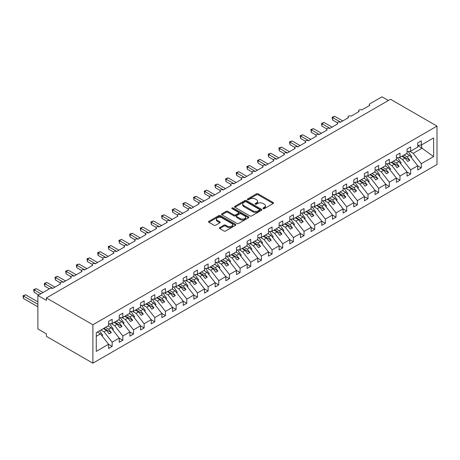 <?xml version="1.0" encoding="UTF-8"?>
<svg xmlns="http://www.w3.org/2000/svg" width="460" height="460" viewBox="0 0 460 460"><rect width="100%" height="100%" fill="white"/><g stroke="black" fill="none" stroke-linecap="round" stroke-linejoin="round"><path stroke-width="0.69" d="M263.137 208.644A0.828 0.477 0 0 0 264.305 208.644L273.2 203.51A1.184 0.684 0 0 0 273.545 203.027A1.184 0.684 0 0 0 273.2 202.544L258.135 193.844A1.184 0.684 0 0 0 256.456 193.844L247.566 198.979A0.828 0.477 0 0 0 247.319 199.318A0.828 0.477 0 0 0 247.566 199.657A0.828 0.477 0 0 0 248.733 199.657L249.889 198.99A3.789 2.185 0 0 1 255.242 198.99L256.502 199.715A3.789 2.185 0 0 1 257.611 201.261A3.789 2.185 0 0 1 256.502 202.808L255.352 203.475A0.828 0.477 0 0 0 255.105 203.814A0.828 0.477 0 0 0 255.352 204.148A0.828 0.477 0 0 0 256.519 204.148L257.675 203.487A3.789 2.185 0 0 1 263.028 203.487L264.287 204.211A3.789 2.185 0 0 1 265.397 205.758A3.789 2.185 0 0 1 264.287 207.305L263.137 207.966A0.828 0.477 0 0 0 262.89 208.305A0.828 0.477 0 0 0 263.137 208.644L263.137 207.966M219.708 227.579A1.184 0.684 0 0 0 219.362 228.062A1.184 0.684 0 0 0 219.708 228.545L223.939 230.983A1.184 0.684 0 0 0 225.613 230.983L235.491 225.285A1.184 0.684 0 0 0 235.836 224.802A1.184 0.684 0 0 0 235.491 224.313L220.42 215.619A1.184 0.684 0 0 0 218.747 215.619L208.869 221.317A1.184 0.684 0 0 0 208.524 221.8A1.184 0.684 0 0 0 208.869 222.283L213.975 225.233A1.184 0.684 0 0 0 215.648 225.233L219.88 222.795A1.184 0.684 0 0 0 220.225 222.312A1.184 0.684 0 0 0 219.88 221.829L217.344 220.363A3.168 1.829 0 0 1 216.418 219.075A3.168 1.829 0 0 1 218.373 217.384A3.168 1.829 0 0 1 221.823 217.781L231.742 223.508A3.168 1.829 0 0 1 232.668 224.802A3.168 1.829 0 0 1 230.713 226.487A3.168 1.829 0 0 1 227.263 226.09L225.613 225.136A1.184 0.684 0 0 0 223.939 225.136L219.708 227.579L219.708 228.545M437 126.109L92.885 324.783L92.885 363.187L437 164.513L437 126.109L390.523 99.274L46.408 297.948L46.408 300.409L37.881 295.487L50.036 288.466A1.811 1.046 0 0 1 52.589 288.466L60.691 283.791A1.811 1.046 0 0 1 60.162 283.055A1.811 1.046 0 0 1 61.283 282.089A1.811 1.046 0 0 1 63.25 282.313L71.352 277.639A1.811 1.046 0 0 1 70.823 276.897A1.811 1.046 0 0 1 71.944 275.931A1.811 1.046 0 0 1 73.91 276.161L82.012 271.48A1.811 1.046 0 0 1 81.483 270.744A1.811 1.046 0 0 1 82.599 269.779A1.811 1.046 0 0 1 84.571 270.003L92.673 265.328A1.811 1.046 0 0 1 92.144 264.586A1.811 1.046 0 0 1 93.259 263.626A1.811 1.046 0 0 1 95.231 263.85L103.333 259.175A1.811 1.046 0 0 1 102.804 258.434A1.811 1.046 0 0 1 103.92 257.468A1.811 1.046 0 0 1 105.892 257.698L113.994 253.017A1.811 1.046 0 0 1 113.465 252.281A1.811 1.046 0 0 1 114.58 251.315A1.811 1.046 0 0 1 116.552 251.539L124.654 246.865A1.811 1.046 0 0 1 124.125 246.123A1.811 1.046 0 0 1 125.241 245.163A1.811 1.046 0 0 1 127.213 245.387L135.315 240.706A1.811 1.046 0 0 1 134.786 239.97A1.811 1.046 0 0 1 135.901 239.005A1.811 1.046 0 0 1 137.873 239.234L145.975 234.554A1.811 1.046 0 0 1 145.446 233.818A1.811 1.046 0 0 1 146.562 232.852A1.811 1.046 0 0 1 148.534 233.076L156.636 228.401A1.811 1.046 0 0 1 156.107 227.66A1.811 1.046 0 0 1 157.222 226.694A1.811 1.046 0 0 1 159.195 226.924L167.296 222.243A1.811 1.046 0 0 1 166.767 221.507A1.811 1.046 0 0 1 167.883 220.541A1.811 1.046 0 0 1 169.855 220.765L177.957 216.091A1.811 1.046 0 0 1 177.428 215.349A1.811 1.046 0 0 1 178.543 214.389A1.811 1.046 0 0 1 180.515 214.613L188.617 209.938A1.811 1.046 0 0 1 188.088 209.196A1.811 1.046 0 0 1 189.204 208.23A1.811 1.046 0 0 1 191.176 208.46L199.278 203.78A1.811 1.046 0 0 1 198.749 203.044A1.811 1.046 0 0 1 199.864 202.078A1.811 1.046 0 0 1 201.836 202.302L209.938 197.627A1.811 1.046 0 0 1 209.409 196.886A1.811 1.046 0 0 1 210.525 195.925A1.811 1.046 0 0 1 212.497 196.15L220.599 191.469A1.811 1.046 0 0 1 220.07 190.733A1.811 1.046 0 0 1 221.185 189.767A1.811 1.046 0 0 1 223.157 189.997L231.259 185.317A1.811 1.046 0 0 1 230.73 184.581A1.811 1.046 0 0 1 231.846 183.615A1.811 1.046 0 0 1 233.818 183.839L241.92 179.164A1.811 1.046 0 0 1 241.391 178.422A1.811 1.046 0 0 1 242.506 177.456A1.811 1.046 0 0 1 244.478 177.686L252.58 173.006A1.811 1.046 0 0 1 252.045 172.27A1.811 1.046 0 0 1 253.167 171.304A1.811 1.046 0 0 1 255.139 171.528L263.241 166.853A1.811 1.046 0 0 1 262.706 166.117A1.811 1.046 0 0 1 263.827 165.151A1.811 1.046 0 0 1 265.799 165.376L273.901 160.701A1.811 1.046 0 0 1 273.366 159.959A1.811 1.046 0 0 1 274.488 158.993A1.811 1.046 0 0 1 276.454 159.223L284.556 154.543A1.811 1.046 0 0 1 284.027 153.807A1.811 1.046 0 0 1 285.148 152.841A1.811 1.046 0 0 1 287.115 153.065L295.216 148.39A1.811 1.046 0 0 1 294.688 147.648A1.811 1.046 0 0 1 295.809 146.688A1.811 1.046 0 0 1 297.775 146.912L305.877 142.232A1.811 1.046 0 0 1 305.348 141.496A1.811 1.046 0 0 1 306.464 140.53A1.811 1.046 0 0 1 308.436 140.76L316.537 136.079A1.811 1.046 0 0 1 316.009 135.343A1.811 1.046 0 0 1 317.124 134.377A1.811 1.046 0 0 1 319.096 134.602L327.198 129.927A1.811 1.046 0 0 1 326.669 129.185A1.811 1.046 0 0 1 327.784 128.219A1.811 1.046 0 0 1 329.757 128.449L337.858 123.769A1.811 1.046 0 0 1 337.329 123.033A1.811 1.046 0 0 1 338.445 122.067A1.811 1.046 0 0 1 340.417 122.291L348.519 117.616A1.811 1.046 0 0 1 347.99 116.88A1.811 1.046 0 0 1 349.105 115.914A1.811 1.046 0 0 1 351.078 116.138L359.179 111.464A1.811 1.046 0 0 1 358.65 110.722A1.811 1.046 0 0 1 359.766 109.756A1.811 1.046 0 0 1 361.738 109.986L369.84 105.305A1.811 1.046 180 0 1 369.311 104.57A1.811 1.046 180 0 1 369.84 103.828L381.995 96.813L388.389 100.504M92.885 324.783L46.408 297.948M249.97 215.953A1.184 0.684 0 0 0 251.643 215.953L261.522 210.255A1.184 0.684 0 0 0 261.872 209.771A1.184 0.684 0 0 0 261.522 209.283L246.456 200.589A1.184 0.684 0 0 0 244.783 200.589L234.905 206.287A1.184 0.684 0 0 0 234.554 206.77A1.184 0.684 0 0 0 234.905 207.253L249.97 215.953M232.346 208.823A0.828 0.477 0 0 1 233.185 208.943L233.185 207.954L248.503 216.798A1.184 0.684 0 0 1 248.854 217.287A1.184 0.684 0 0 1 248.503 217.77L238.631 223.468A1.184 0.684 0 0 1 236.952 223.468L221.887 214.768L221.887 213.802A1.184 0.684 0 0 0 221.542 214.285A1.184 0.684 0 0 0 221.887 214.768M221.887 213.802L226.113 211.364A1.184 0.684 0 0 1 227.786 211.364L233.898 214.889A1.184 0.684 0 0 0 235.572 214.889L238.378 213.273A1.184 0.684 0 0 0 238.723 212.79A1.184 0.684 0 0 0 238.378 212.307L232.012 208.633A0.828 0.477 0 0 1 231.771 208.294A0.828 0.477 0 0 1 232.283 207.851A0.828 0.477 0 0 1 233.185 207.954M96.266 336.323L100.475 333.891L108.577 344.252L96.266 351.365L96.266 332.701L108.577 325.594L108.577 321.385L112.159 319.315L112.159 323.524L108.577 323.972M112.159 323.524L119.238 319.441L119.238 315.226L122.82 313.162L122.82 317.371L119.238 317.82M122.82 317.371L129.898 313.283L129.898 309.074L133.48 307.004L133.48 311.219L129.898 311.661M133.48 311.219L140.559 307.13L140.559 302.921L144.141 300.851L144.141 305.06L140.559 305.509M144.141 305.06L151.219 300.972L151.219 296.763L154.802 294.699L154.802 298.908L151.219 299.351M154.802 298.908L161.88 294.82L161.88 290.611L165.462 288.541L165.462 292.75L161.88 293.198M165.462 292.75L172.54 288.667L172.54 284.458L176.123 282.388L176.123 286.597L172.54 287.046M176.123 286.597L183.201 282.509L183.201 278.3L186.783 276.236L186.783 280.445L183.201 280.887M186.783 280.445L193.861 276.356L193.861 272.147L197.443 270.077L197.443 274.286L193.861 274.735M197.443 274.286L204.522 270.204L204.522 265.989L208.104 263.925L208.104 268.134L204.522 268.582M208.104 268.134L215.182 264.046L215.182 259.837L218.764 257.767L218.764 261.981L215.182 262.424M218.764 261.981L225.843 257.893L225.843 253.684L229.425 251.614L229.425 255.823L225.843 256.272M229.425 255.823L236.503 251.741L236.503 247.526L240.085 245.462L240.085 249.671L236.503 250.113M240.085 249.671L247.164 245.582L247.164 241.373L250.746 239.303L250.746 243.518L247.164 243.961M250.746 243.518L257.824 239.43L257.824 235.221L261.406 233.151L261.406 237.36L257.824 237.808M261.406 237.36L268.485 233.272L268.485 229.063L272.067 226.998L272.067 231.207L268.485 231.65M272.067 231.207L279.145 227.119L279.145 222.91L282.727 220.84L282.727 225.049L279.145 225.498M282.727 225.049L289.806 220.967L289.806 216.758L293.388 214.688L293.388 218.897L289.806 219.345M293.388 218.897L300.466 214.808L300.466 210.599L304.048 208.535L304.048 212.744L300.466 213.187M304.048 212.744L311.127 208.656L311.127 204.447L314.703 202.377L314.703 206.586L311.127 207.034M314.703 206.586L321.781 202.503L321.781 198.289L325.364 196.224L325.364 200.433L321.781 200.882M325.364 200.433L332.442 196.345L332.442 192.136L336.024 190.066L336.024 194.281L332.442 194.724M336.024 194.281L343.103 190.193L343.103 185.984L346.685 183.914L346.685 188.123L343.103 188.571M346.685 188.123L353.763 184.034L353.763 179.826L357.345 177.761L357.345 181.97L353.763 182.413M357.345 181.97L364.423 177.882L364.423 173.673L368.006 171.603L368.006 175.812L364.423 176.261M368.006 175.812L375.084 171.73L375.084 167.52L378.666 165.451L378.666 169.659L375.084 170.108M378.666 169.659L385.744 165.571L385.744 161.362L389.327 159.298L389.327 163.507L385.744 163.95M389.327 163.507L396.405 159.419L396.405 155.21L399.987 153.14L399.987 157.349L396.405 157.797M399.987 157.349L407.065 153.266L407.065 149.052L410.648 146.987L410.648 151.196L407.065 151.645M108.577 344.327L112.159 346.397L112.159 342.188L119.238 338.1L111.136 327.733L108.002 325.927M100.924 330.01L104.058 331.821L112.159 342.188M119.238 338.175L122.82 340.239L122.82 336.03L129.898 331.947L121.796 321.58L118.663 319.769M111.216 323.644L114.718 325.668L122.82 336.03M129.898 332.016L133.48 334.086L133.48 329.877L140.559 325.789L132.457 315.428L129.323 313.616M121.877 317.486L125.379 319.51L133.48 329.877M140.559 325.864L144.141 327.934L144.141 323.725L151.219 319.637L143.117 309.269L139.984 307.464M132.537 311.334L136.039 313.358L144.141 323.725M151.219 319.711L154.802 321.776L154.802 317.567L161.88 313.484L153.778 303.117L150.644 301.306M143.192 305.181L146.7 307.205L154.802 317.567M161.88 313.553L165.462 315.623L165.462 311.414L172.54 307.326L164.439 296.964L161.305 295.153M153.853 299.023L157.36 301.047L165.462 311.414M172.54 307.401L176.123 309.471L176.123 305.256L183.201 301.173L175.099 290.806L171.965 289.001M164.513 292.87L168.021 294.894L176.123 305.256M183.201 301.248L186.783 303.312L186.783 299.103L193.861 295.015L185.759 284.654L182.626 282.842M175.174 286.718L178.681 288.742L186.783 299.103M193.861 295.09L197.443 297.16L197.443 292.951L204.522 288.863L196.42 278.501L193.286 276.69M185.834 280.56L189.342 282.584L197.443 292.951M204.522 288.938L208.104 291.007L208.104 286.793L215.182 282.71L207.08 272.343L203.947 270.532M196.495 274.407L200.002 276.431L208.104 286.793M215.182 282.785L218.764 284.849L218.764 280.64L225.843 276.552L217.741 266.19L214.607 264.379M207.155 268.255L210.663 270.279L218.764 280.64M225.843 276.627L229.425 278.697L229.425 274.488L236.503 270.399L228.401 260.032L225.268 258.227M217.816 262.096L221.323 264.12L229.425 274.488M236.503 270.474L240.085 272.538L240.085 268.329L247.164 264.247L239.062 253.88L235.928 252.068M228.476 255.944L231.984 257.968L240.085 268.329M247.164 264.316L250.746 266.386L250.746 262.177L257.824 258.089L249.722 247.727L246.589 245.916M239.137 249.786L242.644 251.81L250.746 262.177M257.824 258.163L261.406 260.233L261.406 256.024L268.485 251.936L260.383 241.569L257.249 239.763M249.797 243.633L253.305 245.657L261.406 256.024M268.485 252.011L272.067 254.075L272.067 249.866L279.145 245.778L271.043 235.416L267.91 233.605M260.458 237.481L263.965 239.505L272.067 249.866M279.145 245.853L282.727 247.923L282.727 243.714L289.806 239.625L281.704 229.264L278.57 227.453M271.118 231.322L274.626 233.346L282.727 243.714M289.806 239.7L293.388 241.77L293.388 237.555L300.466 233.473L292.364 223.106L289.225 221.294M281.779 225.17L285.286 227.194L293.388 237.555M300.466 233.548L304.048 235.612L304.048 231.403L311.127 227.315L303.025 216.953L299.885 215.142M292.439 219.017L295.947 221.041L304.048 231.403M311.127 227.389L314.703 229.459L314.703 225.25L321.781 221.162L313.68 210.795L310.546 208.989M303.1 212.859L306.601 214.883L314.703 225.25M321.781 221.237L325.364 223.301L325.364 219.092L332.442 215.01L324.34 204.642L321.207 202.831M313.76 206.707L317.262 208.731L325.364 219.092M332.442 215.079L336.024 217.149L336.024 212.94L343.103 208.851L335.001 198.49L331.867 196.679M324.421 200.548L327.922 202.572L336.024 212.94M343.103 208.926L346.685 210.996L346.685 206.787L353.763 202.699L345.661 192.332L342.527 190.526M335.081 194.396L338.583 196.42L346.685 206.787M353.763 202.774L357.345 204.838L357.345 200.629L364.423 196.541L356.322 186.179L353.188 184.368M345.742 188.243L349.243 190.267L357.345 200.629M364.423 196.615L368.006 198.685L368.006 194.476L375.084 190.388L366.982 180.027L363.848 178.215M356.402 182.085L359.904 184.109L368.006 194.476M375.084 190.463L378.666 192.533L378.666 188.318L385.744 184.236L377.643 173.868L374.509 172.063M367.057 175.933L370.565 177.957L378.666 188.318M385.744 184.31L389.327 186.375L389.327 182.166L396.405 178.077L388.303 167.716L385.169 165.905M377.717 169.78L381.225 171.804L389.327 182.166M396.405 178.152L399.987 180.222L399.987 176.013L407.065 171.925L398.964 161.558L395.83 159.752M388.378 163.622L391.885 165.646L399.987 176.013M407.065 172L410.648 174.07L410.648 169.855L417.726 165.772L417.726 169.981L421.308 167.911L421.308 163.702L433.625 156.59L421.647 147.97L421.647 144.843M399.038 157.469L402.546 159.493L410.648 169.855M410.648 151.196L417.726 147.108L417.726 142.899L421.308 140.829L421.308 145.044L417.726 145.487M417.726 165.841L421.308 167.911M409.699 151.311L413.206 153.335L421.308 163.702M37.881 295.487L37.881 328.969L46.408 333.891L46.408 336.352L92.885 363.187M100.475 333.891L97.342 332.08M112.159 346.397L108.577 348.467L108.577 344.252M122.82 340.239L119.238 342.309L119.238 338.1M133.48 334.086L129.898 336.156L129.898 331.947M144.141 327.934L140.559 329.998L140.559 325.789M154.802 321.776L151.219 323.846L151.219 319.637M165.462 315.623L161.88 317.693L161.88 313.484M176.123 309.471L172.54 311.535L172.54 307.326M186.783 303.312L183.201 305.382L183.201 301.173M197.443 297.16L193.861 299.23L193.861 295.015M208.104 291.007L204.522 293.072L204.522 288.863M218.764 284.849L215.182 286.919L215.182 282.71M229.425 278.697L225.843 280.761L225.843 276.552M240.085 272.538L236.503 274.608L236.503 270.399M250.746 266.386L247.164 268.456L247.164 264.247M261.406 260.233L257.824 262.298L257.824 258.089M272.067 254.075L268.485 256.145L268.485 251.936M282.727 247.923L279.145 249.993L279.145 245.778M293.388 241.77L289.806 243.834L289.806 239.625M304.048 235.612L300.466 237.682L300.466 233.473M314.703 229.459L311.127 231.524L311.127 227.315M325.364 223.301L321.781 225.371L321.781 221.162M336.024 217.149L332.442 219.219L332.442 215.01M346.685 210.996L343.103 213.06L343.103 208.851M357.345 204.838L353.763 206.908L353.763 202.699M368.006 198.685L364.423 200.755L364.423 196.541M378.666 192.533L375.084 194.597L375.084 190.388M389.327 186.375L385.744 188.445L385.744 184.236M399.987 180.222L396.405 182.292L396.405 178.077M410.648 174.07L407.065 176.134L407.065 171.925M421.308 145.044L433.625 137.931L433.625 156.59M104.058 331.821L106.53 330.395L109.198 333.805L111.331 332.574L108.663 329.164L111.136 327.733M103.396 328.584L106.53 330.395M105.53 327.353L108.663 329.164M114.718 325.668L117.191 324.242L119.859 327.652L121.992 326.416L119.324 323.006L121.796 321.58M114.057 322.431L117.191 324.242M116.19 321.201L119.324 323.006M125.379 319.51L127.851 318.084L130.519 321.494L132.652 320.263L129.984 316.854L132.457 315.428M124.717 316.273L127.851 318.084M126.851 315.042L129.984 316.854M136.039 313.358L138.512 311.932L141.18 315.341L143.313 314.111L140.645 310.701L143.117 309.269M135.378 310.12L138.512 311.932M137.511 308.89L140.645 310.701M146.7 307.205L149.172 305.773L151.84 309.183L153.973 307.953L151.305 304.543L153.778 303.117M146.038 303.968L149.172 305.773M148.172 302.737L151.305 304.543M157.36 301.047L159.833 299.621L162.501 303.031L164.634 301.8L161.966 298.391L164.439 296.964M156.699 297.81L159.833 299.621M158.832 296.579L161.966 298.391M168.021 294.894L170.493 293.468L173.161 296.878L175.294 295.648L172.626 292.238L175.099 290.806M167.359 291.657L170.493 293.468M169.493 290.427L172.626 292.238M178.681 288.742L181.154 287.31L183.822 290.72L185.955 289.489L183.287 286.08L185.759 284.654M178.02 285.505L181.154 287.31M180.153 284.274L183.287 286.08M189.342 282.584L191.814 281.158L194.482 284.567L196.61 283.337L193.947 279.927L196.42 278.501M188.68 279.346L191.814 281.158M190.814 278.116L193.947 279.927M200.002 276.431L202.475 275.005L205.143 278.415L207.27 277.184L204.608 273.769L207.08 272.343M199.341 273.194L202.475 275.005M201.474 271.964L204.608 273.769M210.663 270.279L213.135 268.847L215.803 272.257L217.931 271.026L215.268 267.616L217.741 266.19M210.001 267.036L213.135 268.847M212.135 265.805L215.268 267.616M221.323 264.12L223.796 262.695L226.464 266.104L228.591 264.874L225.929 261.464L228.401 260.032M220.662 260.883L223.796 262.695M222.795 259.653L225.929 261.464M231.984 257.968L234.456 256.536L237.118 259.946L239.252 258.715L236.589 255.306L239.062 253.88M231.322 254.731L234.456 256.536M233.456 253.5L236.589 255.306M242.644 251.81L245.117 250.384L247.779 253.793L249.912 252.563L247.25 249.153L249.722 247.727M241.983 248.572L245.117 250.384M244.116 247.342L247.25 249.153M253.305 245.657L255.777 244.231L258.439 247.641L260.573 246.41L257.911 243.001L260.383 241.569M252.643 242.42L255.777 244.231M254.777 241.189L257.911 243.001M263.965 239.505L266.438 238.073L269.1 241.483L271.233 240.252L268.571 236.842L271.043 235.416M263.304 236.267L266.438 238.073M265.431 235.037L268.571 236.842M274.626 233.346L277.098 231.92L279.76 235.33L281.894 234.1L279.231 230.69L281.704 229.264M273.964 230.109L277.098 231.92M276.092 228.879L279.231 230.69M285.286 227.194L287.759 225.768L290.421 229.178L292.554 227.947L289.886 224.537L292.364 223.106M284.625 223.957L287.759 225.768M286.752 222.726L289.886 224.537M295.947 221.041L298.419 219.61L301.082 223.019L303.215 221.789L300.547 218.379L303.025 216.953M295.285 217.804L298.419 219.61M297.413 216.568L300.547 218.379M306.601 214.883L309.08 213.457L311.742 216.867L313.875 215.636L311.207 212.227L313.68 210.795M305.94 211.646L309.08 213.457M308.073 210.415L311.207 212.227M317.262 208.731L319.74 207.299L322.402 210.714L324.536 209.478L321.868 206.068L324.34 204.642M316.601 205.493L319.74 207.299M318.734 204.263L321.868 206.068M327.922 202.572L330.395 201.146L333.063 204.556L335.196 203.326L332.528 199.916L335.001 198.49M327.261 199.335L330.395 201.146M329.394 198.105L332.528 199.916M338.583 196.42L341.055 194.994L343.723 198.404L345.857 197.173L343.189 193.763L345.661 192.332M337.922 193.183L341.055 194.994M340.055 191.952L343.189 193.763M349.243 190.267L351.716 188.836L354.384 192.245L356.517 191.015L353.849 187.605L356.322 186.179M348.582 187.03L351.716 188.836M350.716 185.8L353.849 187.605M359.904 184.109L362.376 182.683L365.044 186.093L367.178 184.862L364.51 181.453L366.982 180.027M359.243 180.872L362.376 182.683M361.376 179.642L364.51 181.453M370.565 177.957L373.037 176.531L375.705 179.94L377.838 178.71L375.17 175.3L377.643 173.868M369.903 174.719L373.037 176.531M372.036 173.489L375.17 175.3M381.225 171.804L383.697 170.373L386.365 173.782L388.499 172.552L385.831 169.142L388.303 167.716M380.564 168.567L383.697 170.373M382.697 167.331L385.831 169.142M391.885 165.646L394.358 164.22L397.026 167.63L399.159 166.399L396.491 162.989L398.964 161.558M391.224 162.409L394.358 164.22M393.357 161.178L396.491 162.989M402.546 159.493L405.018 158.067L407.686 161.477L409.82 160.241L407.152 156.831L409.624 155.405L406.49 153.594M401.885 156.256L405.018 158.067M404.018 155.026L407.152 156.831M409.624 155.405L417.726 165.772M413.206 153.335L422.245 148.12M417.726 145.705L421.647 147.97M402.397 155.957L409.82 160.241M391.736 162.115L399.159 166.399M381.075 168.268L388.499 172.552M370.415 174.426L377.838 178.71M359.754 180.579L367.178 184.862M349.094 186.731L356.517 191.015M338.433 192.889L345.857 197.173M327.773 199.042L335.196 203.326M317.112 205.195L324.536 209.478M306.452 211.353L313.875 215.636M295.797 217.505L303.215 221.789M285.137 223.663L292.554 227.947M274.476 229.816L281.894 234.1M263.816 235.968L271.233 240.252M253.155 242.127L260.573 246.41M242.495 248.279L249.912 252.563M231.834 254.432L239.252 258.715M221.174 260.59L228.591 264.874M210.513 266.742L217.931 271.026M199.853 272.895L207.27 277.184M189.192 279.053L196.61 283.337M178.532 285.206L185.955 289.489M167.871 291.364L175.294 295.648M157.211 297.516L164.634 301.8M146.55 303.669L153.973 307.953M135.89 309.827L143.313 314.111M125.229 315.98L132.652 320.263M114.569 322.132L121.992 326.416M103.908 328.291L111.331 332.574M263.465 208.759L264.287 208.288A3.789 2.185 0 0 0 265.397 206.741L265.397 205.758M257.611 201.261L257.611 202.245A3.789 2.185 0 0 1 256.502 203.791L255.679 204.269M273.183 203.521L258.135 194.827A1.184 0.684 0 0 0 256.456 194.827L247.894 199.772M261.522 209.283L261.522 210.255L246.456 201.572A1.184 0.684 0 0 0 244.783 201.572L234.916 207.264L234.905 206.287M259.428 210.105A0.828 0.477 0 0 0 259.676 209.771A0.828 0.477 0 0 0 259.428 209.432L246.203 201.796A0.828 0.477 0 0 0 245.03 201.796L243.817 202.498A3.789 2.185 0 0 0 242.707 204.044A3.789 2.185 0 0 0 243.817 205.585L252.856 210.806A3.789 2.185 0 0 0 258.215 210.806L259.428 210.105L259.428 211.094A0.828 0.477 0 0 0 259.676 210.755L259.676 209.771M242.707 204.044L242.707 205.028A3.789 2.185 0 0 0 243.817 206.574L243.817 205.585M259.428 211.094L258.215 211.795A3.789 2.185 0 0 1 252.856 211.795L243.817 206.574M221.904 214.78L226.113 212.347L226.113 211.364M238.723 212.79L238.723 213.773A1.184 0.684 0 0 1 238.378 214.256L235.572 215.878A1.184 0.684 0 0 1 233.898 215.878L227.786 212.347A1.184 0.684 0 0 0 226.113 212.347M233.185 208.943L248.492 217.775M240.241 218.552A3.168 1.829 0 0 0 243.691 218.948A3.168 1.829 0 0 0 245.646 217.258A3.168 1.829 0 0 0 244.72 215.964L241.224 213.952A1.184 0.684 0 0 0 239.551 213.952L236.745 215.567A1.184 0.684 0 0 0 236.4 216.05A1.184 0.684 0 0 0 236.745 216.533L240.241 218.552L240.241 219.535A3.168 1.829 0 0 0 243.691 219.932A3.168 1.829 0 0 0 245.646 218.247L245.646 217.258M236.4 216.05L236.4 217.034A1.184 0.684 0 0 0 236.745 217.522L236.745 216.533M240.241 219.535L236.745 217.522M232.668 224.802L232.668 225.785A3.168 1.829 0 0 1 230.713 227.476A3.168 1.829 0 0 1 227.263 227.079L225.613 226.124A1.184 0.684 0 0 0 223.939 226.124L219.725 228.551M216.418 219.075L216.418 220.058A3.168 1.829 0 0 0 217.344 221.352L217.344 220.363M219.863 222.801L217.344 221.352M235.474 225.291L220.42 216.602A1.184 0.684 0 0 0 218.747 216.602L208.886 222.295M332.149 117.271L332.615 117.541L332.615 120.002L332.149 117.271L334.748 116.311L332.615 117.541L340.63 122.17M332.615 120.002L337.393 122.762M334.748 116.311L342.763 120.94M408.129 151.512L411.844 156.733L411.027 157.205M411.844 156.733L411.177 157.389M321.488 123.429L321.954 123.7L321.954 126.161L321.488 123.429L324.087 122.469L321.954 123.7L329.969 128.323M321.954 126.161L326.732 128.915M324.087 122.469L332.103 127.092M397.469 157.665L401.183 162.886L400.367 163.357M401.183 162.886L400.516 163.541M310.828 129.582L311.293 129.852L311.293 132.313L310.828 129.582L313.427 128.622L311.293 129.852L319.309 134.481M311.293 132.313L316.072 135.073M313.427 128.622L321.442 133.25M386.808 163.817L390.523 169.044L389.706 169.51M390.523 169.044L389.856 169.7M300.167 135.734L300.633 136.005L300.633 138.466L300.167 135.734L302.766 134.774L300.633 136.005L308.648 140.633M300.633 138.466L305.411 141.226M302.766 134.774L310.782 139.403M376.148 169.976L379.862 175.197L379.046 175.668M379.862 175.197L379.195 175.852M289.507 141.893L289.972 142.163L289.972 144.624L289.507 141.893L292.106 140.932L289.972 142.163L297.988 146.792M289.972 144.624L294.751 147.378M292.106 140.932L300.121 145.561M365.487 176.128L369.202 181.349L368.385 181.821M369.202 181.349L368.535 182.005M278.846 148.045L279.312 148.315L279.312 150.776L278.846 148.045L281.445 147.085L279.312 148.315L287.327 152.944M279.312 150.776L284.09 153.536M281.445 147.085L289.461 151.714M354.827 182.281L358.541 187.507L357.73 187.973M358.541 187.507L357.874 188.163M268.186 154.198L268.651 154.468L268.651 156.935L268.186 154.198L270.785 153.237L268.651 154.468L276.673 159.097M268.651 156.935L273.43 159.689M270.785 153.237L278.8 157.866M344.166 188.439L347.881 193.66L347.07 194.131M347.881 193.66L347.214 194.315M257.525 160.356L257.991 160.626L257.991 163.087L257.525 160.356L260.124 159.396L257.991 160.626L266.012 165.255M257.991 163.087L262.769 165.847M260.124 159.396L268.14 164.024M333.506 194.591L337.22 199.818L336.409 200.284M337.22 199.818L336.553 200.474M246.865 166.508L247.33 166.779L247.33 169.24L246.865 166.508L249.464 165.548L247.33 166.779L255.352 171.407M247.33 169.24L252.109 172M249.464 165.548L257.479 170.177M322.845 200.75L326.56 205.971L325.749 206.442M326.56 205.971L325.893 206.626M236.204 172.667L236.676 172.937L236.676 175.398L236.204 172.667L238.803 171.701L236.676 172.937L244.691 177.56M236.676 175.398L241.448 178.152M238.803 171.701L246.819 176.329M312.185 206.902L315.899 212.123L315.089 212.595M315.899 212.123L315.232 212.779M225.544 178.819L226.015 179.089L226.015 181.55L225.544 178.819L228.143 177.859L226.015 179.089L234.031 183.718M226.015 181.55L230.788 184.31M228.143 177.859L236.158 182.488M301.524 213.055L305.239 218.281L304.428 218.747M305.239 218.281L304.572 218.937M214.883 184.972L215.355 185.242L215.355 187.703L214.883 184.972L217.482 184.011L215.355 185.242L223.37 189.871M215.355 187.703L220.127 190.463M217.482 184.011L225.503 188.64M290.864 219.213L294.578 224.434L293.767 224.905M294.578 224.434L293.911 225.089M204.223 191.13L204.694 191.4L204.694 193.861L204.223 191.13L206.822 190.17L204.694 191.4L212.71 196.029M204.694 193.861L209.467 196.615M206.822 190.17L214.843 194.793M280.203 225.365L283.918 230.586L283.107 231.058M283.918 230.586L283.251 231.242M193.562 197.282L194.034 197.553L194.034 200.014L193.562 197.282L196.167 196.322L194.034 197.553L202.049 202.181M194.034 200.014L198.806 202.774M196.167 196.322L204.183 200.951M269.548 231.518L273.257 236.745L272.446 237.21M273.257 236.745L272.59 237.4M182.902 203.435L183.373 203.705L183.373 206.172L182.902 203.435L185.506 202.475L183.373 203.705L191.389 208.334M183.373 206.172L188.146 208.926M185.506 202.475L193.522 207.103M258.888 237.676L262.597 242.897L261.786 243.369M262.597 242.897L261.93 243.553M172.241 209.593L172.713 209.863L172.713 212.324L172.241 209.593L174.846 208.633L172.713 209.863L180.728 214.492M172.713 212.324L177.491 215.084M174.846 208.633L182.861 213.262M248.227 243.829L251.936 249.05L251.125 249.521M251.936 249.05L251.269 249.711M161.581 215.746L162.052 216.016L162.052 218.477L161.581 215.746L164.185 214.785L162.052 216.016L170.068 220.645M162.052 218.477L166.83 221.237M164.185 214.785L172.201 219.414M237.567 249.981L241.276 255.208L240.465 255.674M241.276 255.208L240.609 255.863M150.92 221.898L151.392 222.174L151.392 224.635L150.92 221.898L153.525 220.938L151.392 222.174L159.407 226.797M151.392 224.635L156.17 227.389M153.525 220.938L161.54 225.567M226.906 256.139L230.615 261.361L229.804 261.832M230.615 261.361L229.948 262.016M140.26 228.056L140.731 228.327L140.731 230.788L140.26 228.056L142.864 227.096L140.731 228.327L148.747 232.955M140.731 230.788L145.51 233.548M142.864 227.096L150.88 231.725M216.246 262.292L219.96 267.519L219.144 267.984M219.96 267.519L219.288 268.174M129.605 234.209L130.071 234.479L130.071 236.94L129.605 234.209L132.204 233.249L130.071 234.479L138.086 239.108M130.071 236.94L134.849 239.7M132.204 233.249L140.22 237.877M205.585 268.45L209.3 273.671L208.483 274.143M209.3 273.671L208.633 274.327M118.945 240.367L119.41 240.637L119.41 243.098L118.945 240.367L121.543 239.407L119.41 240.637L127.426 245.266M119.41 243.098L124.188 245.853M121.543 239.407L129.559 244.03M194.925 274.603L198.639 279.824L197.823 280.295M198.639 279.824L197.972 280.479M108.284 246.52L108.75 246.79L108.75 249.251L108.284 246.52L110.883 245.559L108.75 246.79L116.765 251.419M108.75 249.251L113.528 252.011M110.883 245.559L118.898 250.188M184.264 280.755L187.979 285.982L187.162 286.448M187.979 285.982L187.312 286.637M97.623 252.672L98.089 252.942L98.089 255.409L97.623 252.672L100.222 251.712L98.089 252.942L106.105 257.571M98.089 255.409L102.867 258.163M100.222 251.712L108.238 256.341M173.604 286.913L177.318 292.135L176.502 292.606M177.318 292.135L176.651 292.79M86.963 258.83L87.429 259.101L87.429 261.562L86.963 258.83L89.562 257.87L87.429 259.101L95.444 263.729M87.429 261.562L92.207 264.316M89.562 257.87L97.577 262.499M162.943 293.066L166.658 298.287L165.841 298.759M166.658 298.287L165.991 298.942M76.302 264.983L76.768 265.253L76.768 267.714L76.302 264.983L78.901 264.023L76.768 265.253L84.784 269.882M76.768 267.714L81.546 270.474M78.901 264.023L86.917 268.651M152.283 299.218L155.998 304.445L155.181 304.911M155.998 304.445L155.33 305.101M65.642 271.135L66.108 271.406L66.108 273.873L65.642 271.135L68.241 270.175L66.108 271.406L74.123 276.034M66.108 273.873L70.886 276.627M68.241 270.175L76.257 274.804M141.623 305.377L145.337 310.598L144.52 311.069M145.337 310.598L144.67 311.253M54.981 277.294L55.447 277.564L55.447 280.025L54.981 277.294L57.58 276.333L55.447 277.564L63.463 282.193M55.447 280.025L60.225 282.785M57.58 276.333L65.596 280.962M130.962 311.529L134.676 316.756L133.866 317.222M134.676 316.756L134.01 317.411M44.321 283.446L44.787 283.716L44.787 286.177L44.321 283.446L46.92 282.486L44.787 283.716L52.808 288.345M44.787 286.177L49.392 288.84M46.92 282.486L54.935 287.115M120.301 317.688L124.016 322.909L123.205 323.38M124.016 322.909L123.349 323.564M33.66 289.604L34.126 289.875L34.126 292.336L33.66 289.604L36.259 288.644L34.126 289.875L40.865 293.762M34.126 292.336L38.732 294.992M36.259 288.644L42.998 292.531M109.641 323.84L113.355 329.061L112.545 329.532M113.355 329.061L112.688 329.716M23 295.757L23.466 296.027L23.466 298.488L23 295.757L25.599 294.797L23.466 296.027L37.881 304.347M23.466 298.488L37.881 306.808M25.599 294.797L37.881 301.886M99.555 330.803L102.695 335.219L101.884 335.685M102.695 335.219L102.028 335.875M264.287 208.288L264.287 207.305M255.352 204.148L255.352 203.475M256.502 203.791L256.502 202.808M247.566 199.657L247.566 198.979M256.456 194.827L256.456 193.844M258.135 194.827L258.135 193.844M273.2 203.51L273.2 202.544M244.783 201.572L244.783 200.589M246.456 201.572L246.456 200.589M252.856 211.795L252.856 210.806M258.215 211.795L258.215 210.806M227.786 212.347L227.786 211.364M233.898 215.878L233.898 214.889M235.572 215.878L235.572 214.889M238.378 214.256L238.378 213.273M248.503 217.77L248.503 216.798M223.939 226.124L223.939 225.136M225.613 226.124L225.613 225.136M227.263 227.079L227.263 226.09M219.88 222.795L219.88 221.829M208.869 222.283L208.869 221.317M218.747 216.602L218.747 215.619M220.42 216.602L220.42 215.619M235.491 225.285L235.491 224.313M358.65 111.768L358.65 110.722M369.311 105.61L369.311 104.57M347.99 117.921L347.99 116.88M337.329 124.079L337.329 123.033M326.669 130.232L326.669 129.185M316.009 136.384L316.009 135.343M305.348 142.542L305.348 141.496M294.688 148.695L294.688 147.648M284.027 154.847L284.027 153.807M273.366 161.006L273.366 159.959M262.706 167.158L262.706 166.117M252.045 173.316L252.045 172.27M241.391 179.469L241.391 178.422M230.73 185.621L230.73 184.581M220.07 191.78L220.07 190.733M209.409 197.932L209.409 196.886M198.749 204.085L198.749 203.044M188.088 210.243L188.088 209.196M177.428 216.395L177.428 215.349M166.767 222.548L166.767 221.507M156.107 228.706L156.107 227.66M145.446 234.859L145.446 233.818M134.786 241.017L134.786 239.97M124.125 247.169L124.125 246.123M113.465 253.322L113.465 252.281M102.804 259.48L102.804 258.434M92.144 265.633L92.144 264.586M81.483 271.785L81.483 270.744M70.823 277.943L70.823 276.897M60.162 284.096L60.162 283.055"/></g></svg>
